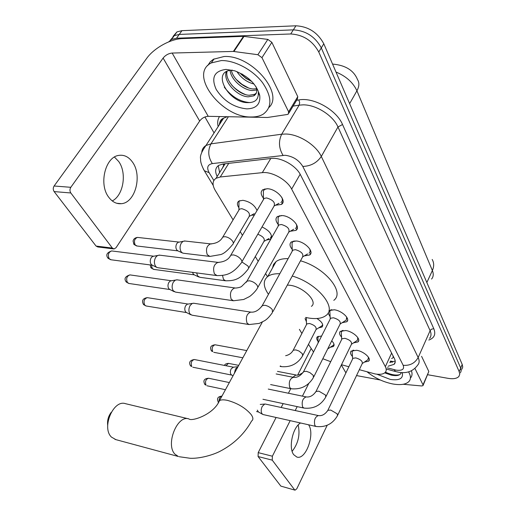 <?xml version="1.0" encoding="UTF-8"?>
<svg xmlns="http://www.w3.org/2000/svg" width="516" height="516" viewBox="0 0 516 516"><rect width="100%" height="100%" fill="white"/><g stroke="black" fill="none" stroke-linecap="round" stroke-linejoin="round"><path stroke-width="0.77" d="M254.356 215.069L251.376 215.224M238.914 207.787C236.947 204.781 236.941 202.536 238.882 201.059L242.888 200.298C249.925 201.646 254.64 205.058 257.02 210.528M306.407 321.661L305.053 318.507M318.043 341.289C316.534 339.347 316.321 337.838 317.398 336.761L321.616 336M263.437 198.196C260.612 194.442 260.425 191.591 262.876 189.643L267.443 188.727C276.776 188.998 287.38 201.047 281.42 204.426L275.454 205.239M278.214 224.466C275.518 221.003 275.273 218.345 277.473 216.501L282.252 215.565C291.211 216.004 301.357 227.092 295.939 230.368L290.25 231.252M292.211 249.357C289.637 246.151 289.347 243.668 291.327 241.92L296.281 240.985C304.898 241.559 314.618 251.808 309.677 254.975L304.253 255.91M330.13 316.76L328.086 313.051M328.969 310.626L334.245 309.774C341.966 310.664 350.583 318.927 346.81 321.739L342.069 322.732M341.566 337.096C339.393 334.671 338.973 332.762 340.308 331.362L345.694 330.517C353.157 331.478 361.452 339.225 357.988 341.915L353.447 342.901M352.473 356.492C350.383 354.215 349.951 352.415 351.164 351.093L356.608 350.287C363.832 351.312 371.83 358.594 368.637 361.168L364.29 362.148M359.33 369.682L375.061 373.932C379.847 374.758 383.214 374.268 385.155 372.481C386.516 371.043 386.581 369.108 385.349 366.683L291.65 189.088C287.16 179.968 271.816 171.364 262.309 172.647L220.255 176.982L216.043 178.284C212.366 180.871 212.095 184.902 215.217 190.378L233.077 219.861M224.37 163.856L222.454 168.029M322.81 358.743L330.704 361.697M341.502 364.709L348.855 366.76M308.478 344.346L313.522 351.996M240.211 231.645L242.456 235.348M255.297 256.555L258.2 261.341M265.592 273.551L267.501 276.692M299.396 329.356L301.892 333.478M316.927 318.514C322.029 321.868 323.732 324.706 322.036 327.028L318.565 327.899M262.012 226.95C268.913 230.304 272.048 234.006 271.416 238.076M271.126 238.585L270.436 239.269L266.243 240.082M331.73 340.87C334.104 343.263 334.671 345.133 333.433 346.481L330.111 347.345M168.674 41.886L171.564 39.422L176.536 38.223L290.721 33.972L293.327 29.87C305.801 30.592 315.128 36.604 321.3 47.904L460.704 368.05L461.24 370.669L460.414 372.823L461.24 370.669L460.704 368.05L321.3 47.904C315.128 36.604 305.801 30.592 293.327 29.87L179.245 34.43L293.327 29.87L295.92 25.8C308.375 26.49 317.669 32.489 323.803 43.789L462.213 364.438L462.742 367.07L461.91 369.23M170.325 40.196L174.273 35.643L179.245 34.43L174.273 35.643L170.325 40.196M173.015 36.436L176.969 31.889L181.942 30.663L295.92 25.8M388.019 366.257L394.147 364.302C395.501 362.845 395.578 360.91 394.392 358.497L300.505 174.879C296.107 165.636 280.801 157.045 271.235 158.457L222.86 164.036L218.72 165.359C215.275 167.745 214.759 171.454 217.165 176.485M395.211 361.077L389.754 362.477M290.721 33.972C303.215 34.72 312.567 40.745 318.785 52.039L459.195 371.668L459.73 374.281L458.911 376.428C456.957 378.557 453.338 379.195 448.056 378.338L427.725 374.732M214.069 132.928L204.923 116.977M219.623 172.563L218.262 165.662M408.575 371.881C410.897 375.848 411.039 379.041 408.988 381.459C405.957 384.491 400.519 385.323 392.663 383.949C383.078 381.95 374.564 377.918 367.121 371.849M411.426 370.798C412.452 373.674 412.168 376.035 410.575 377.873M384.717 372.868L391.289 375.132C396.74 376.19 400.003 375.48 401.08 373.003M402.138 372.591L402.377 373.294C403.19 378.647 399.152 380.685 390.264 379.421L376.867 374.203M388.142 369.501L393.611 371.004M384.833 372.778L392.521 375.364M385.407 372.204C391.334 374.816 396.114 375.635 399.745 374.655M298.171 424.997C300.273 434.711 298.261 443.489 292.14 451.319M300.564 422.985C292.707 427.222 288.225 447.978 293.752 454.725L296.848 457.047C305.82 460.33 315.27 433.924 308.562 424.784M414.935 368.443L423.01 384.846L428.815 371.494L423.114 385.336M421.591 356.343L428.815 371.494M295.062 490.168L280.846 486.111L295.062 490.168L296.803 488.787L327.189 425.274M258.084 456.537L258.206 452.629L272.384 456.208L272.248 460.149L258.084 456.537L280.846 486.111M311.103 348.681L297.706 375.003M290.753 388.671L288.425 393.244M283.149 403.615L281.175 407.492M276.092 417.476L258.206 452.629M272.248 460.149L294.642 489.852M272.384 456.208L290.173 420.643M295.216 410.549L297.184 406.627M302.428 396.14L308.762 383.465M356.53 375.577L380.305 380.002M403.241 384.272L421.695 385.962L422.978 385.645L423.01 384.846M221.306 60.566C234.754 60.217 252.743 69.821 262.418 82.515C272.035 96.66 272.351 107.186 263.36 114.081C260.077 116.094 256.02 117.061 251.202 116.977C221.893 117.938 188.088 74.194 211.334 62.913L221.306 60.566M207.716 65.597L210.257 61.778L213.437 59.25L224.028 56.521C251.298 54.638 284.471 93.519 268.939 107.47M232.439 70.176L232.194 70.195C210.696 70.544 228.059 102.368 247.087 102.62C255.02 102.877 258.742 99.556 258.245 92.648L259.754 95.66C260.515 104.168 256.233 108.573 246.912 108.882C234.058 107.56 223.834 101.097 216.23 89.494C210.947 77.664 214.205 70.969 225.995 69.408L234.709 70.808C248.435 76.162 256.781 84.443 259.754 95.66M227.066 71.273C224.615 80.773 238.65 94.938 249.222 95.254L254.743 94.293L256.31 93.08M226.363 71.627C222.486 80.902 237.063 96.537 248.215 96.827L253.737 95.879C256.833 93.996 257.568 90.9 255.93 86.578M231.336 70.234C233.219 79.496 244.713 88.513 253.221 88.978L256.607 88.765M230.065 70.382C231.039 79.954 243.223 90.087 252.227 90.539L256.775 89.997M241.011 74.149L246.042 78.484L251.86 81.56M236.876 71.569C241.262 78.116 246.983 82.27 254.04 84.024M248.918 78.806L241.772 73.865M259.593 95.325L259.593 94.802M240.321 73.427L245.668 78.006L251.847 81.554M236.193 79.419L241.978 84.34L248.673 88.043M231.658 85.069C235.509 89.184 240.063 92.332 245.306 94.499M224.279 87.172C231.639 96.763 240.256 101.904 250.118 102.607M107.683 425.19C107.147 420.45 108.334 416.154 111.237 412.31M188.546 418.831L125.44 403.66C113.404 399.332 101.329 427.719 111.45 437.091L115.874 439.632M311.4 306.343C318.398 301.744 303.053 286.58 289.76 285.245L287.348 285.071M292.256 276.028C317.043 283.136 337.425 307.671 326.099 315.418C322.384 318.327 316.689 319.217 309.026 318.095L305.607 317.45M300.518 260.793C325.164 267.675 345.191 292.314 333.788 300.344M268.468 294.333C263.108 286.541 262.883 280.588 267.785 276.473C270.571 274.467 274.577 273.551 279.814 273.732M272.487 268.03L273.557 264.424L276.086 261.573C278.892 259.496 282.91 258.516 288.134 258.626M362.316 363.516L368.043 359.62L368.418 357.182M337.735 415.122L362.2 363.645C362.832 361.335 360.703 359.42 355.827 357.891L352.931 358.304L352.583 359.033M318.359 415.58C314.947 416.98 313.78 420.276 314.857 425.461L316.037 426.468L263.115 414.554L261.993 413.755C260.87 411.736 260.948 409.298 262.225 406.421L264.721 404.067L265.411 404.067L318.359 415.58C321.971 416.109 325.145 414.354 327.866 410.304L327.55 410.942M258.426 411.955L257.291 410.11M353.718 350.132L352.138 351.57L352.247 353.183M351.557 344.185L357.401 340.328L357.82 337.619M326.06 396.423L351.415 344.34C352.138 341.895 349.964 339.883 344.901 338.315L342.037 338.748L341.644 339.554M343.03 330.382L341.25 331.917L341.36 333.704M340.283 323.913L346.223 320.107L346.7 317.108M313.799 376.79L340.096 324.106C340.921 321.507 338.702 319.398 333.446 317.779L330.621 318.23L330.163 319.127M234.387 373.307L235.483 368.992L237.999 366.689M231.729 375.061L230.987 374.455C230.097 372.875 230.149 371.017 231.136 368.888L233.387 367.192M331.846 309.665L330.485 310.348L329.834 311.296L329.943 313.276M309.129 253.201L310.187 251.453L309.832 249.08M273.009 311.496L302.537 257.065C303.756 253.936 301.396 251.473 295.442 249.667L292.798 250.157L292.12 251.382M248.718 324.5L191.939 315.166L189.959 313.928C188.521 311.406 188.572 308.6 190.12 305.498L192.32 303.408L193.887 303.266M186.495 312.541L185.547 311.761C184.509 309.948 184.547 307.929 185.657 305.704L187.25 304.201L188.153 304.059M294.913 240.92L292.965 241.694L292.037 242.862L292.108 245.59M295.404 228.536C296.745 227.492 297.016 225.956 296.21 223.944M257.897 287.309L288.65 232.329C290.037 228.994 287.618 226.382 281.401 224.499L278.846 224.989L278.072 226.35M233 300.699L175.485 292.101L173.234 290.747C171.718 288.102 171.764 285.206 173.376 282.052L175.427 280.072L177.278 279.865M169.809 289.476L168.784 288.631C167.687 286.735 167.719 284.651 168.88 282.387L170.364 280.962L171.473 280.769M281.336 215.52L279.143 216.314L278.092 217.559L278.143 220.596M280.904 202.53C282.445 201.395 282.755 199.692 281.833 197.422M241.914 261.741L273.983 206.232C275.563 202.665 273.093 199.898 266.572 197.931L264.134 198.408L263.244 199.924M216.385 275.531L158.154 267.765L156.754 267.378L155.587 266.288C153.981 263.508 154.02 260.522 155.703 257.323L157.567 255.485L159.76 255.175M152.22 265.153L151.098 264.237C149.937 262.238 149.963 260.09 151.175 257.787L152.523 256.465L153.884 256.2M267.049 188.701L264.573 189.501L263.392 190.83L263.412 194.229M327.686 348.964L333.394 345.236L333.981 344.185M318.237 336.264L317.921 338.58M316.179 329.453L322.01 325.757L322.681 324.583M302.911 355.234L316.011 329.627C316.76 327.15 314.586 325.106 309.497 323.5L306.865 323.893L306.44 324.706M306.111 317.559L306.304 318.894M270.474 237.882L271.597 236.051M248.718 268.068L263.857 241.578C265.25 238.895 263.231 236.444 257.8 234.238M225.182 280.736L199.853 277.292L197.634 275.925L196.641 272.9M194.197 274.796L193.203 273.938L192.565 272.358M233.322 243.326L249.06 216.643C250.46 213.276 248.041 210.625 241.785 208.683L239.514 209.109L238.715 210.444M209.225 256.349L183.677 253.279L182.451 252.982L181.161 251.795C179.665 249.06 179.716 246.151 181.31 243.068L183.07 241.314L185.07 241.036M177.768 250.795L176.685 249.867C175.608 247.899 175.64 245.81 176.788 243.597L178.059 242.333L179.271 242.088M239.83 200.608L238.966 201.627L238.94 204.697M114.449 157.051L118.732 161.54C127.104 173.028 123.434 195.409 112.249 200.937M108.715 197.202C112.288 201.956 116.493 204.117 121.337 203.685C135.173 202.878 142.468 175.821 132.631 162.314C128.781 156.819 124.085 154.523 118.545 155.432C105.141 157.232 98.659 184.509 108.715 197.202M261.96 57.657L257.877 54.709L233.387 51.432L243.468 36.346L267.823 39.403L271.855 42.331L261.96 57.657L288.618 111.804L297.771 96.666L297.364 99.059L288.895 113.088M271.855 42.331L297.771 96.666M243.468 36.346L182.425 38.597C170.628 38.855 153.878 48.162 146.628 58.443L54.103 185.999L70.815 187.308L163.108 58.063C165.546 55.102 168.564 53.432 172.157 53.051L233.387 51.432M113.526 248.905L97.782 246.964L96.06 246.061L112.353 248.061L114.062 248.97L116.068 247.68L199.66 121.008C201.898 118.112 204.755 116.551 208.225 116.326L267.398 117.493L287.431 114.468L288.238 114.171L288.618 111.804M70.815 187.308C69.679 189.237 69.686 191.12 70.821 192.971L54.128 191.584L96.06 246.061M54.128 191.584C52.98 189.759 52.974 187.895 54.103 185.999M70.821 192.971L112.353 248.061M391.592 358.472C393.102 358.13 393.547 357.285 392.934 355.93L393.095 355.956M219.41 172.131L219.79 172.292M223.047 164.011L223.531 165.023M391.618 353.079L385.349 366.683M228.749 163.353L220.255 176.982M270.758 158.515L262.309 172.647M300.164 174.227L291.65 189.088M332.562 64.074C345.449 65.19 353.77 70.376 357.523 79.612C359.491 82.715 359.291 86.443 356.924 90.797C353.034 82.437 346.062 76.187 336.006 72.053M431.557 279.059C433.479 276.789 433.75 273.938 432.376 270.513C434.162 266.424 434.098 262.741 432.169 259.464M426.855 282.523L432.376 270.513L356.924 90.797L349.642 103.639M323.803 43.789L318.785 52.039M462.213 364.438L459.195 371.668M181.942 30.663L176.536 38.223M387.297 367.824L396.069 370.14C402.209 370.881 404.576 369.262 403.177 365.296L302.789 166.429C298.796 159.986 292.888 156.271 285.064 155.271L212.347 163.591C207.555 164.585 206.484 167.61 209.135 172.666L213.85 180.503M201.795 152.033C202.117 149.189 203.504 147.015 205.949 145.506L210.98 143.841L281.697 134.218L285.793 134.025C298.874 134.147 316.166 145.106 321.3 156.458L418.16 357.53C419.585 360.594 419.45 363.083 417.76 364.999C413.206 371.314 406.789 373.713 398.494 372.197M296.616 100.297L298.835 99.936C313.515 96.995 336.58 109.979 342.534 124.517L433.808 328.731L431.621 329.131L430.247 330.401L418.16 357.53C414.909 363.245 409.91 365.831 403.177 365.296M302.789 166.429C310.722 166.165 316.889 162.843 321.3 156.458L337.98 126.975C333.13 115.513 316.211 104.709 303.227 104.851L299.151 105.141L281.697 134.218C278.363 141.223 278.808 148.26 283.02 155.335M433.808 328.731C436.007 334.284 434.343 338.051 428.822 340.031M429.564 338.348C431.286 336.335 431.466 333.775 430.112 330.653L337.98 126.975L342.534 124.517M218.145 126.601C217.236 122.66 217.694 119.306 219.519 116.545M220.532 122.911L220.222 121.241M212.347 163.591C208.077 157.006 207.625 150.427 210.98 143.841L228.407 116.726M298.835 99.936L299.68 102.581L299.151 105.141L293.114 106.103M227.208 116.7L223.563 118.216C221.119 119.783 219.687 122.002 219.274 124.859M209.135 172.666L204.349 170.757L203.24 168.848M394.205 369.714L395.488 371.526L386.703 369.108M392.586 362.174L390.193 361.523M341.347 365.025L345.907 372.875M179.136 456.712L190.23 458.285C199.924 458.692 212.979 455.015 220.268 451.171C233.935 443.979 244.378 433.937 251.602 421.024C253.453 419.747 253.292 417.573 251.118 414.509C245.41 407.872 237.528 403.164 227.472 400.384C223.809 399.597 221.151 399.674 219.5 400.603L218.107 403.041M114.991 439.393L178.343 456.492L174.95 454.164C165.275 444.573 177.304 414.619 188.882 418.908L188.927 418.921C191.423 421.804 213.785 414.606 219.5 400.603L262.347 322.042M218.094 401.68L218.274 402.009C216.597 398.487 217.823 396.527 221.951 396.101C220.171 396.449 219.197 398.062 219.023 400.938M316.037 426.468C325.461 427.59 332.588 424.029 337.425 415.78L337.264 413.884L330.756 410.072L327.866 410.304L352.931 358.304M204.471 383.917L206.026 385.136C204.891 381.53 205.736 379.234 208.548 378.241L229.336 382.562M208.548 378.241C204.02 378.647 202.827 380.776 204.981 384.626L206.026 385.136M342.037 338.748L316.024 391.438C313.154 395.611 309.871 397.436 306.175 396.914C302.653 398.352 301.467 401.706 302.621 406.995L303.924 408.072C313.483 409.104 320.739 405.466 325.706 397.152L325.551 395.088L318.882 391.173L316.024 391.438L315.657 392.141M190.217 365.328L191.778 366.541C190.585 362.877 191.43 360.536 194.326 359.51L233.425 367.192M194.326 359.51C187.392 360.658 189.998 365.044 190.726 366.038L191.778 366.541M293.501 377.338L293.372 377.312C289.734 378.789 288.534 382.214 289.766 387.593L291.218 388.767C300.905 389.69 308.297 385.968 313.393 377.596L313.251 375.351L309.787 372.552L306.407 371.327L303.582 371.61L303.169 372.391M186.605 312.593L146.202 306.001L144.719 305.117C143.306 301.299 144.157 298.809 147.279 297.648L147.57 297.693M143.138 303.943L144.719 305.117M251.137 312.18L250.679 312.103C246.725 313.767 245.5 317.411 247.009 323.048L249.047 324.558L259.226 323.403L264.714 320.649C267.03 319.275 269.597 316.592 272.403 312.612L272.325 309.671C270.487 307.394 268.01 305.93 264.895 305.279L262.257 305.614L261.638 306.672M169.938 289.541L129.09 283.49L127.413 282.523C125.917 278.659 126.762 276.118 129.942 274.899L130.342 274.957M125.827 281.368L127.413 282.523M235.438 288.038L234.819 287.934C230.768 289.689 229.549 293.417 231.155 299.125L233.471 300.77L243.707 299.48L249.254 296.7C250.157 296.307 255.02 292.211 257.2 288.554L257.897 287.238L257.155 285.322C255.226 282.923 252.679 281.413 249.505 280.794L246.958 281.13L246.248 282.304M152.362 265.224L111.095 259.78L109.186 258.729C107.605 254.833 108.431 252.234 111.656 250.937L112.198 251.008M107.592 257.594L109.186 258.729M218.836 262.509L218.01 262.386C213.882 264.244 212.676 268.056 214.398 273.822L217.03 275.615C225.021 275.492 231.91 275.041 241.114 263.121C242.172 262.386 242.172 261.206 241.101 259.574C239.089 257.039 236.457 255.485 233.226 254.891L230.787 255.233L229.975 256.529M292.901 377.222L295.952 374.958M225.924 365.715L228.498 363.38L238.715 365.367M211.128 350.396L212.721 351.615C211.599 348.087 212.392 345.81 215.088 344.785L246.777 350.583M215.088 344.785C210.702 345.339 209.541 347.436 211.592 351.073L212.721 351.615M280.323 365.941L281.497 366.65C290.631 367.405 297.642 363.851 302.518 356.001L302.37 353.744L299.048 351.048L295.836 349.9L293.211 350.209L292.811 350.957M194.339 274.86L153.916 269.41L152.252 268.436L151.491 265.108M150.633 267.269L152.252 268.436M222.506 275.441L223.499 279.427L225.679 280.807C233.051 280.698 239.36 280.517 248.061 269.223L248.718 267.92L247.99 266.043L241.894 261.96M177.93 250.873L137.062 246.009L135.186 244.958C133.721 241.211 134.483 238.695 137.475 237.405L138.011 237.47M133.56 243.816L135.186 244.958M211.405 243.978L210.599 243.875C206.716 245.642 205.6 249.234 207.251 254.659L209.883 256.426L220.5 254.601C223.66 253.904 227.685 250.57 232.574 244.597C233.587 243.868 233.574 242.707 232.542 241.12C230.613 238.682 228.124 237.199 225.073 236.676L222.802 237.031L222.041 238.224M163.108 58.063L199.66 121.008M172.157 53.051L208.225 116.326M244.023 36.372L233.941 51.465M257.877 54.709L267.823 39.403M392.844 361.555L390.548 361.045M225.118 163.772L216.043 178.284M368.637 361.168L369.282 359.807M357.988 341.915L358.717 340.399M346.81 321.739L347.642 320.062M309.677 254.975L310.922 252.672M295.939 230.368L297.364 227.808M281.42 204.426L283.052 201.582M333.433 346.481L334.078 345.178M322.036 327.028L322.771 325.59M270.436 239.269L271.648 237.128M176.969 31.889L171.564 39.422M395.211 361.968L394.147 364.302M213.205 185.405L204.349 170.757C201.582 165.662 200.337 161.714 200.614 158.922C199.808 156.174 201.588 151.704 205.949 145.506L223.563 118.216C221.158 119.035 219.771 121.183 219.41 124.646M398.262 372.152L395.488 371.526M401.996 372.584L402.377 373.294M391.289 375.138L391.96 375.255M253.737 95.879L254.743 94.293M211.334 62.913L214.056 58.908M267.785 276.473L276.086 261.573M368.618 358.414L368.85 357.923M260.251 404.428L264.721 404.067M352.654 350.745L352.886 350.261M352.628 358.781L352.138 351.57M258.155 411.8L262.483 414.258M256.542 411.549L258.477 411.987M358.046 338.993L358.298 338.47M306.175 396.914L268.255 389.077M341.831 331.027L342.082 330.524M341.695 339.264L341.25 331.917M303.924 408.072L262.934 399.281M206.961 385.762L225.44 389.703M346.965 318.624L347.236 318.075M276.144 373.952L293.372 377.312C297.158 377.828 300.564 375.925 303.582 371.61L330.621 318.23M232.903 367.244L237.928 366.702M330.485 310.348L330.756 309.813M330.234 318.785L329.834 311.296M291.218 388.767L270.603 384.575M231.432 374.9L233.039 375.777M192.823 367.218L231.8 375.1M145.983 305.969L143.642 304.653C142.668 303.073 140.623 298.7 147.279 297.648L188.108 304.053M302.873 256.736L307.575 253.917M193.487 303.202L250.679 312.103C254.827 312.586 258.69 310.426 262.257 305.614L292.798 250.157M187.25 304.201L192.32 303.408M292.965 241.694L293.307 241.088M292.256 250.834L292.037 242.862M186.192 312.38L190.849 314.786M128.787 283.445L126.323 282.071C123.814 278.853 125.02 276.466 129.942 274.899L171.318 280.756M289.05 231.948L293.688 229.272M176.73 279.788L234.819 287.934C234.503 288.354 240.34 287.702 241.701 286.354L246.958 281.13L278.846 224.989M170.364 280.962L175.427 280.072M279.143 216.314L279.504 215.682M278.234 225.711L278.092 217.559M169.519 289.328L174.247 291.714M110.682 259.735L108.089 258.29C105.574 255.091 106.767 252.64 111.656 250.937L153.587 256.181M274.46 205.787L279.014 203.278M159.018 255.085L218.01 262.386C224.363 261.96 228.62 259.574 230.787 255.233L264.134 198.408M152.523 256.465L157.567 255.485M264.573 189.501L264.96 188.843M263.437 199.182L263.392 190.83M151.943 265.024L156.754 267.378M303.06 372.571C299.499 374.874 297.093 375.667 295.836 374.932L277.485 371.385M318.12 342.914L317.843 336.916M228.498 363.38C226.105 363.561 224.776 364.244 224.512 365.438M306.517 324.377L306.252 317.592M306.865 323.893L293.211 350.209C291.637 353.099 289.121 354.937 285.651 355.718M281.497 366.65L280.091 366.379M213.779 352.318L242.843 357.794M153.594 269.371L151.085 267.939L150.137 264.934M264.211 241.243L268.965 238.527M194.016 274.705L198.763 276.989M136.643 245.971L134.012 244.474L133.076 241.12C133.502 239.005 134.966 237.766 137.475 237.405L178.981 242.075M249.48 216.262L254.188 213.682M239.514 209.109L222.802 237.031C220.532 241.217 216.462 243.5 210.599 243.875L184.335 240.953M178.059 242.333L183.07 241.314M238.902 209.773L238.966 201.627M177.62 250.724L182.451 252.982M116.745 203.278L121.337 203.685"/></g></svg>

